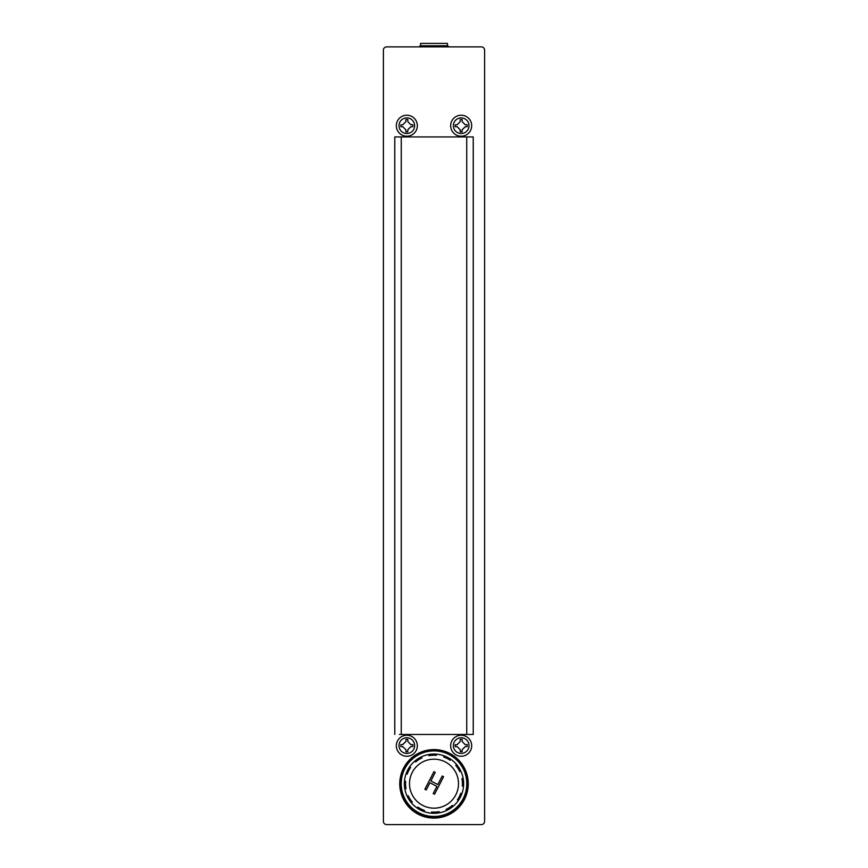 <?xml version="1.0" encoding="UTF-8"?>
<svg xmlns="http://www.w3.org/2000/svg" width="868" height="868" viewBox="0 0 868 868"><rect width="100%" height="100%" fill="white"/><g stroke="black" fill="none" stroke-linecap="round" stroke-linejoin="round"><path stroke-width="1.3" d="M426.655 45.765L420.568 45.765L420.568 43.4L447.432 43.4L447.432 45.765L426.655 45.765M433.609 46.872L433.609 45.765M427.642 46.872L427.642 45.765M439.967 46.872L439.967 45.765M440.358 46.872L440.358 45.765M419.7 46.872L419.7 46.167L429.617 46.167L427.512 46.167L427.512 46.872M429.617 46.872L429.617 46.167L433.013 46.167L433.013 46.872M434.987 46.872L434.987 46.167L448.3 46.167L448.3 46.872M440.488 46.167L440.488 46.872M438.383 46.167L438.383 46.872M468.253 783.837A34.253 34.253 0 0 0 434 749.583A34.253 34.253 0 0 0 399.747 783.837A34.253 34.253 0 0 0 434 818.079A34.253 34.253 0 0 0 468.253 783.837M468.568 136.938L473.223 136.938L473.223 734.458L468.568 734.458M450.666 125.719A10.503 10.503 0 0 0 461.179 136.233A10.503 10.503 0 0 0 471.682 125.719A10.503 10.503 0 0 0 461.179 115.216A10.503 10.503 0 0 0 450.666 125.719M450.666 745.753A10.503 10.503 0 0 0 461.179 756.256A10.503 10.503 0 0 0 471.682 745.753A10.503 10.503 0 0 0 461.179 735.25A10.503 10.503 0 0 0 450.666 745.753M396.318 125.719A10.503 10.503 0 0 0 406.821 136.233A10.503 10.503 0 0 0 417.334 125.719A10.503 10.503 0 0 0 406.821 115.216A10.503 10.503 0 0 0 396.318 125.719M396.318 745.753A10.503 10.503 0 0 0 406.821 756.256A10.503 10.503 0 0 0 417.334 745.753A10.503 10.503 0 0 0 406.821 735.25A10.503 10.503 0 0 0 396.318 745.753M481.447 46.872L386.553 46.872C384.654 47.078 383.602 48.131 383.396 50.029L383.396 821.443C383.602 823.341 384.654 824.405 386.553 824.6L481.447 824.6C483.346 824.405 484.398 823.341 484.604 821.443L484.604 50.029C484.398 48.131 483.346 47.078 481.447 46.872M473.223 734.458L399.432 734.458M399.432 136.938L394.777 136.938L394.777 734.458M473.223 136.938L394.777 136.938M405.812 751.688L407.786 751.764L407.797 749.637L410.879 746.578L412.832 746.578L412.842 744.603L410.846 744.603L407.83 741.554L407.83 739.438L405.855 739.493M406.788 753.413A7.823 7.823 0 0 0 414.644 745.623A7.823 7.823 0 0 0 406.853 737.778A7.823 7.823 0 0 0 398.998 745.569A7.823 7.823 0 0 0 406.788 753.413M406.115 739.428L405.855 741.554L402.633 744.614M412.842 744.603L410.846 744.603M407.797 749.637L410.879 746.578M405.855 741.554L402.763 744.614L400.81 744.603L400.929 746.588M400.81 746.588L402.969 746.762M402.795 746.588L405.823 749.626L406.322 751.753M460.17 751.688L462.145 751.764L462.145 749.637L465.237 746.578L467.19 746.578L467.19 744.603L465.194 744.603L462.177 741.554L462.188 739.438L460.214 739.428L460.203 741.554L457.121 744.614L455.168 744.863M461.147 753.413A7.823 7.823 0 0 0 469.002 745.623A7.823 7.823 0 0 0 461.212 737.778A7.823 7.823 0 0 0 453.356 745.569A7.823 7.823 0 0 0 461.147 753.413M462.188 739.503L461.201 739.428M462.145 749.637L465.367 746.578M455.168 744.603L455.288 746.588M455.157 746.588L457.154 746.588L460.17 749.626L460.68 751.753M465.194 744.603L462.177 741.554M457.154 746.588L460.17 749.626M405.812 131.817L407.786 131.893L407.797 129.766L410.879 126.706L412.832 126.706L412.842 124.732L410.846 124.732L407.83 121.683L407.83 119.567L405.855 119.556L405.855 121.683L402.763 124.742L400.81 124.992M406.788 133.542A7.823 7.823 0 0 0 414.644 125.752A7.823 7.823 0 0 0 406.853 117.907A7.823 7.823 0 0 0 398.998 125.697A7.823 7.823 0 0 0 406.788 133.542M405.855 121.683L402.763 124.742M410.846 124.732L407.83 121.683M407.797 129.766L411.009 126.706M400.94 124.732L400.81 126.706L402.795 126.706L405.823 129.755L405.812 131.882L407.786 131.827M402.795 126.706L405.823 129.755M455.299 124.732L455.157 126.706L457.154 126.706L460.17 129.755L460.17 131.882L462.145 131.893L462.145 129.766L465.237 126.706L467.19 126.706L467.19 124.732L465.194 124.732L462.177 121.683L462.188 119.567L460.214 119.556L460.203 121.683L457.121 124.742L455.168 124.992M461.147 133.542A7.823 7.823 0 0 0 469.002 125.752A7.823 7.823 0 0 0 461.212 117.907A7.823 7.823 0 0 0 453.356 125.697A7.823 7.823 0 0 0 461.147 133.542M460.203 121.683L457.121 124.742M465.194 124.732L462.177 121.683M462.145 129.766L465.367 126.706M457.154 126.706L460.17 129.755L460.68 131.882M461.158 131.882L462.145 131.827M417.117 808.021A29.631 29.631 0 0 0 423.985 811.558L424.387 810.441A28.438 28.438 0 0 1 417.79 807.045L417.117 808.021A29.631 29.631 0 0 1 411.389 802.824L412.289 802.054A28.438 28.438 0 0 1 408.275 795.815L407.2 796.314A29.631 29.631 0 0 1 404.846 788.947L406.018 788.741A28.438 28.438 0 0 1 405.66 781.319L404.477 781.222A29.631 29.631 0 0 1 406.115 773.67L407.233 774.072A28.438 28.438 0 0 1 410.629 767.464L409.653 766.791A29.631 29.631 0 0 1 414.861 761.062L415.62 761.974A28.438 28.438 0 0 1 421.87 757.948L421.36 756.885A29.631 29.631 0 0 1 428.727 754.52L428.933 755.692A28.438 28.438 0 0 1 436.354 755.334L436.452 754.151A29.631 29.631 0 0 1 444.015 755.789L443.613 756.907A28.438 28.438 0 0 1 450.21 760.303L450.883 759.326A29.631 29.631 0 0 0 444.015 755.789L442.93 755.42M443.613 756.907L447.02 758.393A28.438 28.438 0 0 1 450.21 760.303M407.2 796.314A29.631 29.631 0 0 0 411.389 802.824M404.477 781.222A29.631 29.631 0 0 0 404.846 788.947A29.631 29.631 0 0 1 404.477 781.222A29.631 29.631 0 0 0 404.846 788.947M409.653 766.791A29.631 29.631 0 0 0 406.115 773.67M421.36 756.885A29.631 29.631 0 0 0 414.861 761.062M436.452 754.151A29.631 29.631 0 0 0 428.727 754.52M422.792 805.45A24.488 24.488 0 0 1 412.224 772.466A24.488 24.488 0 0 1 445.208 761.898A24.488 24.488 0 0 1 455.776 794.893A24.488 24.488 0 0 1 422.792 805.45M460.799 771.034A29.631 29.631 0 0 0 456.611 764.534L455.711 765.294A28.438 28.438 0 0 1 459.725 771.543L460.799 771.034A29.631 29.631 0 0 1 463.523 786.126A29.631 29.631 0 0 0 463.154 778.401L461.982 778.618A28.438 28.438 0 0 1 462.34 786.028L463.523 786.126A29.631 29.631 0 0 1 461.884 793.688L460.767 793.287A28.438 28.438 0 0 1 457.371 799.884L458.347 800.556A29.631 29.631 0 0 0 461.884 793.688M418.56 813.663A33.733 33.733 0 0 1 404.011 768.234A33.733 33.733 0 0 1 449.44 753.684A33.733 33.733 0 0 1 463.989 799.124A33.733 33.733 0 0 1 418.56 813.663M433.197 793.558L436.908 786.354L429.931 782.762L426.221 789.967L424.864 789.272L433.913 771.706L435.259 772.411L430.853 780.961L437.83 784.553L442.235 776.003L443.591 776.697L434.542 794.253L433.197 793.558M452.38 805.385A28.438 28.438 0 0 1 446.13 809.399L446.64 810.473A29.631 29.631 0 0 0 453.139 806.285L452.38 805.385M439.273 812.828L439.067 811.667A28.438 28.438 0 0 1 431.646 812.025L431.548 813.197A29.631 29.631 0 0 0 446.64 810.473M458.347 800.556A29.631 29.631 0 0 1 453.139 806.285M450.883 759.326A29.631 29.631 0 0 1 456.611 764.534M431.548 813.197A29.631 29.631 0 0 1 423.985 811.558M434.846 817.396L433.154 817.396L434 817.884M463.631 799.808L462.785 801.262M462.785 766.086L463.447 766.466M463.631 766.65L463.631 767.54M434.206 749.583L434.846 749.952M433.154 749.952L433.75 749.616M404.445 766.531L405.215 766.086M404.369 767.54L404.369 766.78M405.215 801.262L404.369 800.784L405.215 801.262M404.369 800.784L404.369 799.808M401.255 136.938L401.255 734.458M466.745 136.938L466.745 734.458M449.006 754.531A32.789 32.789 0 0 1 463.154 798.69A32.789 32.789 0 0 1 418.994 812.828A32.789 32.789 0 0 1 404.846 768.668A32.789 32.789 0 0 1 449.006 754.531"/></g></svg>
